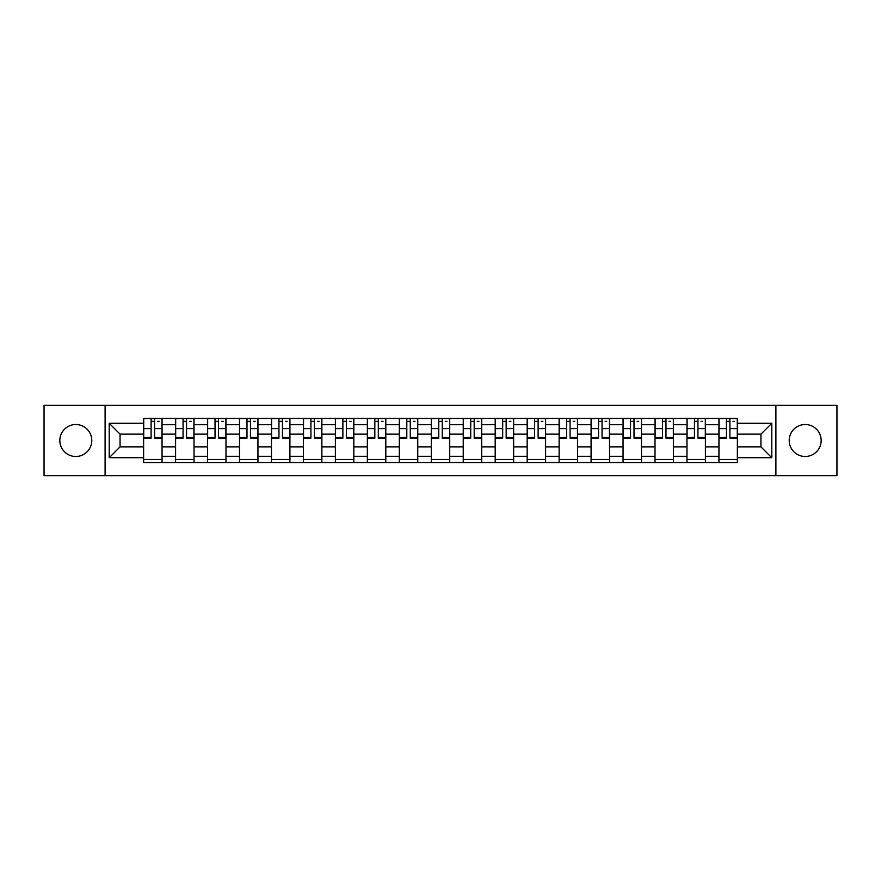 <?xml version="1.0" encoding="UTF-8"?>
<svg xmlns="http://www.w3.org/2000/svg" width="881" height="881" viewBox="0 0 881 881"><rect width="100%" height="100%" fill="white"/><g stroke="black" fill="none" stroke-linecap="round" stroke-linejoin="round"><path stroke-width="1.32" d="M805.19 424.521A15.979 15.979 0 0 0 789.211 440.5A15.979 15.979 0 0 0 805.19 456.479A15.979 15.979 0 0 0 821.169 440.5A15.979 15.979 0 0 0 805.19 424.521M75.81 424.521A15.979 15.979 0 0 0 59.831 440.5A15.979 15.979 0 0 0 75.81 456.479A15.979 15.979 0 0 0 91.789 440.5A15.979 15.979 0 0 0 75.81 424.521M775.897 475.641L836.95 475.641L836.95 405.359L44.05 405.359L44.05 475.641L775.897 475.641L775.897 405.359M175.583 462.525L175.583 424.719L162.06 424.719L162.06 462.525M162.06 424.719L162.06 418.475M175.583 424.719L175.583 418.475M194.029 418.475L194.029 462.525M207.553 462.525L207.553 418.475M225.988 418.475L225.988 462.525M239.511 462.525L239.511 418.475M257.946 418.475L257.946 462.525M271.469 462.525L271.469 418.475M289.915 418.475L289.915 462.525M303.427 462.525L303.427 418.475M321.873 418.475L321.873 462.525M335.397 462.525L335.397 418.475M353.832 418.475L353.832 462.525M367.355 462.525L367.355 418.475M385.801 418.475L385.801 462.525M399.313 462.525L399.313 418.475M417.759 418.475L417.759 462.525M431.283 462.525L431.283 418.475M449.717 418.475L449.717 462.525M463.241 462.525L463.241 418.475M481.687 418.475L481.687 462.525M495.199 462.525L495.199 418.475M513.645 418.475L513.645 462.525M527.168 462.525L527.168 418.475M545.603 418.475L545.603 462.525M559.127 462.525L559.127 418.475M577.573 418.475L577.573 462.525M591.085 462.525L591.085 418.475M609.531 418.475L609.531 462.525M623.054 462.525L623.054 418.475M641.489 418.475L641.489 462.525M655.012 462.525L655.012 418.475M673.447 418.475L673.447 462.525M686.971 462.525L686.971 418.475M705.417 418.475L705.417 462.525M718.94 462.525L718.94 418.475M718.94 446.854L705.417 446.854M686.971 446.854L673.447 446.854M655.012 446.854L641.489 446.854M623.054 446.854L609.531 446.854M591.085 446.854L577.573 446.854M559.127 446.854L545.603 446.854M527.168 446.854L513.645 446.854M495.199 446.854L481.687 446.854M463.241 446.854L449.717 446.854M431.283 446.854L417.759 446.854M399.313 446.854L385.801 446.854M367.355 446.854L353.832 446.854M335.397 446.854L321.873 446.854M303.427 446.854L289.915 446.854M271.469 446.854L257.946 446.854M239.511 446.854L225.988 446.854M207.553 446.854L194.029 446.854M175.583 446.854L162.06 446.854M718.94 434.146L705.417 434.146M686.971 434.146L673.447 434.146M655.012 434.146L641.489 434.146M623.054 434.146L609.531 434.146M591.085 434.146L577.573 434.146M559.127 434.146L545.603 434.146M527.168 434.146L513.645 434.146M495.199 434.146L481.687 434.146M463.241 434.146L449.717 434.146M431.283 434.146L417.759 434.146M399.313 434.146L385.801 434.146M367.355 434.146L353.832 434.146M335.397 434.146L321.873 434.146M303.427 434.146L289.915 434.146M271.469 434.146L257.946 434.146M239.511 434.146L225.988 434.146M207.553 434.146L194.029 434.146M175.583 434.146L162.06 434.146M120.058 446.854L143.625 446.854L143.625 434.146L120.058 434.146L120.058 446.854L109.2 457.713L109.2 423.287L143.625 423.287L143.625 434.146M737.375 434.146L737.375 446.854L760.942 446.854L760.942 434.146L737.375 434.146L737.375 418.475L143.625 418.475L143.625 423.287M737.375 423.287L771.8 423.287L771.8 457.713L737.375 457.713L737.375 446.854M143.625 446.854L143.625 462.525L737.375 462.525L737.375 457.713M143.625 457.713L109.2 457.713M105.103 475.641L105.103 405.359M162.06 459.453L143.625 459.453M151.103 421.547L154.582 421.547M194.029 459.453L175.583 459.453M183.061 421.547L186.552 421.547M225.988 459.453L207.553 459.453M215.03 421.547L218.51 421.547M257.946 459.453L239.511 459.453M246.988 421.547L250.468 421.547M289.915 459.453L271.469 459.453M278.947 421.547L282.438 421.547M321.873 459.453L303.427 459.453M310.916 421.547L314.396 421.547M353.832 459.453L335.397 459.453M342.874 421.547L346.354 421.547M385.801 459.453L367.355 459.453M374.832 421.547L378.312 421.547M417.759 459.453L399.313 459.453M406.802 421.547L410.282 421.547M449.717 459.453L431.283 459.453M438.76 421.547L442.24 421.547M481.687 459.453L463.241 459.453M470.718 421.547L474.198 421.547M513.645 459.453L495.199 459.453M502.688 421.547L506.168 421.547M545.603 459.453L527.168 459.453M534.646 421.547L538.126 421.547M577.573 459.453L559.127 459.453M566.604 421.547L570.084 421.547M609.531 459.453L591.085 459.453M598.562 421.547L602.053 421.547M641.489 459.453L623.054 459.453M630.532 421.547L634.012 421.547M673.447 459.453L655.012 459.453M662.49 421.547L665.97 421.547M705.417 459.453L686.971 459.453M694.448 421.547L697.939 421.547M737.375 459.453L718.94 459.453M726.418 421.547L729.897 421.547M109.2 423.287L120.058 434.146M760.942 446.854L771.8 457.713M760.942 434.146L771.8 423.287M154.582 438.143L154.582 418.684L161.961 418.684L161.961 438.143L154.582 438.143M151.103 421.338L154.582 421.338M157.655 421.338L159.296 421.338M148.03 418.684L143.724 418.684L143.724 438.143L151.103 438.143L151.103 418.684L157.655 418.684M186.552 438.143L186.552 418.684L193.919 418.684L193.919 438.143L186.552 438.143M183.061 421.338L186.552 421.338M189.624 421.338L191.254 421.338M179.988 418.684L175.682 418.684L175.682 438.143L183.061 438.143L183.061 418.684L189.624 418.684M218.51 438.143L218.51 418.684L225.888 418.684L225.888 438.143L218.51 438.143M215.03 421.338L218.51 421.338M221.583 421.338L223.223 421.338M211.958 418.684L207.652 418.684L207.652 438.143L215.03 438.143L215.03 418.684L221.583 418.684M250.468 438.143L250.468 418.684L257.847 418.684L257.847 438.143L250.468 438.143M246.988 421.338L250.468 421.338M253.541 421.338L255.182 421.338M243.916 418.684L239.61 418.684L239.61 438.143L246.988 438.143L246.988 418.684L253.541 418.684M282.438 438.143L282.438 418.684L289.805 418.684L289.805 438.143L282.438 438.143M278.947 421.338L282.438 421.338M285.51 421.338L287.14 421.338M275.874 418.684L271.568 418.684L271.568 438.143L278.947 438.143L278.947 418.684L285.51 418.684M314.396 438.143L314.396 418.684L321.774 418.684L321.774 438.143L314.396 438.143M310.916 421.338L314.396 421.338M317.468 421.338L319.109 421.338M307.832 418.684L303.538 418.684L303.538 438.143L310.916 438.143L310.916 418.684L317.468 418.684M346.354 438.143L346.354 418.684L353.733 418.684L353.733 438.143L346.354 438.143M342.874 421.338L346.354 421.338M349.427 421.338L351.067 421.338M339.802 418.684L335.496 418.684L335.496 438.143L342.874 438.143L342.874 418.684L349.427 418.684M378.312 438.143L378.312 418.684L385.691 418.684L385.691 438.143L378.312 438.143M374.832 421.338L378.312 421.338M381.396 421.338L383.026 421.338M371.76 418.684L367.454 418.684L367.454 438.143L374.832 438.143L374.832 418.684L381.396 418.684M410.282 438.143L410.282 418.684L417.66 418.684L417.66 438.143L410.282 438.143M406.802 421.338L410.282 421.338M413.354 421.338L414.995 421.338M403.718 418.684L399.423 418.684L399.423 438.143L406.802 438.143L406.802 418.684L413.354 418.684M442.24 438.143L442.24 418.684L449.618 418.684L449.618 438.143L442.24 438.143M438.76 421.338L442.24 421.338M445.312 421.338L446.953 421.338M435.688 418.684L431.382 418.684L431.382 438.143L438.76 438.143L438.76 418.684L445.312 418.684M474.198 438.143L474.198 418.684L481.577 418.684L481.577 438.143L474.198 438.143M470.718 421.338L474.198 421.338M477.282 421.338L478.912 421.338M467.646 418.684L463.34 418.684L463.34 438.143L470.718 438.143L470.718 418.684L477.282 418.684M506.168 438.143L506.168 418.684L513.546 418.684L513.546 438.143L506.168 438.143M502.688 421.338L506.168 421.338M509.24 421.338L510.881 421.338M499.604 418.684L495.309 418.684L495.309 438.143L502.688 438.143L502.688 418.684L509.24 418.684M538.126 438.143L538.126 418.684L545.504 418.684L545.504 438.143L538.126 438.143M534.646 421.338L538.126 421.338M541.198 421.338L542.839 421.338M531.573 418.684L527.267 418.684L527.267 438.143L534.646 438.143L534.646 418.684L541.198 418.684M570.084 438.143L570.084 418.684L577.462 418.684L577.462 438.143L570.084 438.143M566.604 421.338L570.084 421.338M573.168 421.338L574.797 421.338M563.532 418.684L559.226 418.684L559.226 438.143L566.604 438.143L566.604 418.684L573.168 418.684M602.053 438.143L602.053 418.684L609.432 418.684L609.432 438.143L602.053 438.143M598.562 421.338L602.053 421.338M605.126 421.338L606.767 421.338M595.49 418.684L591.195 418.684L591.195 438.143L598.562 438.143L598.562 418.684L605.126 418.684M634.012 438.143L634.012 418.684L641.39 418.684L641.39 438.143L634.012 438.143M630.532 421.338L634.012 421.338M637.084 421.338L638.725 421.338M627.459 418.684L623.153 418.684L623.153 438.143L630.532 438.143L630.532 418.684L637.084 418.684M665.97 438.143L665.97 418.684L673.348 418.684L673.348 438.143L665.97 438.143M662.49 421.338L665.97 421.338M669.042 421.338L670.683 421.338M659.417 418.684L655.112 418.684L655.112 438.143L662.49 438.143L662.49 418.684L669.042 418.684M697.939 438.143L697.939 418.684L705.318 418.684L705.318 438.143L697.939 438.143M694.448 421.338L697.939 421.338M701.012 421.338L702.653 421.338M691.376 418.684L687.081 418.684L687.081 438.143L694.448 438.143L694.448 418.684L701.012 418.684M729.897 438.143L729.897 418.684L737.276 418.684L737.276 438.143L729.897 438.143M726.418 421.338L729.897 421.338M732.97 421.338L734.611 421.338M723.345 418.684L719.039 418.684L719.039 438.143L726.418 438.143L726.418 418.684L732.97 418.684M686.971 424.719L673.447 424.719M655.012 424.719L641.489 424.719M623.054 424.719L609.531 424.719M591.085 424.719L577.573 424.719M559.127 424.719L545.603 424.719M527.168 424.719L513.645 424.719M495.199 424.719L481.687 424.719M463.241 424.719L449.717 424.719M431.283 424.719L417.759 424.719M399.313 424.719L385.801 424.719M367.355 424.719L353.832 424.719M335.397 424.719L321.873 424.719M303.427 424.719L289.915 424.719M271.469 424.719L257.946 424.719M239.511 424.719L225.988 424.719M207.553 424.719L194.029 424.719M718.94 424.719L705.417 424.719M686.971 456.281L673.447 456.281M655.012 456.281L641.489 456.281M623.054 456.281L609.531 456.281M591.085 456.281L577.573 456.281M559.127 456.281L545.603 456.281M527.168 456.281L513.645 456.281M495.199 456.281L481.687 456.281M463.241 456.281L449.717 456.281M431.283 456.281L417.759 456.281M399.313 456.281L385.801 456.281M367.355 456.281L353.832 456.281M335.397 456.281L321.873 456.281M303.427 456.281L289.915 456.281M271.469 456.281L257.946 456.281M239.511 456.281L225.988 456.281M207.553 456.281L194.029 456.281M175.583 456.281L162.06 456.281M718.94 456.281L705.417 456.281M154.582 437.439L161.961 437.439M154.582 428.629L161.961 428.629M143.724 437.439L151.103 437.439M143.724 428.629L151.103 428.629M186.552 437.439L193.919 437.439M186.552 428.629L193.919 428.629M175.682 437.439L183.061 437.439M175.682 428.629L183.061 428.629M218.51 437.439L225.888 437.439M218.51 428.629L225.888 428.629M207.652 437.439L215.03 437.439M207.652 428.629L215.03 428.629M250.468 437.439L257.847 437.439M250.468 428.629L257.847 428.629M239.61 437.439L246.988 437.439M239.61 428.629L246.988 428.629M282.438 437.439L289.805 437.439M282.438 428.629L289.805 428.629M271.568 437.439L278.947 437.439M271.568 428.629L278.947 428.629M314.396 437.439L321.774 437.439M314.396 428.629L321.774 428.629M303.538 437.439L310.916 437.439M303.538 428.629L310.916 428.629M346.354 437.439L353.733 437.439M346.354 428.629L353.733 428.629M335.496 437.439L342.874 437.439M335.496 428.629L342.874 428.629M378.312 437.439L385.691 437.439M378.312 428.629L385.691 428.629M367.454 437.439L374.832 437.439M367.454 428.629L374.832 428.629M410.282 437.439L417.66 437.439M410.282 428.629L417.66 428.629M399.423 437.439L406.802 437.439M399.423 428.629L406.802 428.629M442.24 437.439L449.618 437.439M442.24 428.629L449.618 428.629M431.382 437.439L438.76 437.439M431.382 428.629L438.76 428.629M474.198 437.439L481.577 437.439M474.198 428.629L481.577 428.629M463.34 437.439L470.718 437.439M463.34 428.629L470.718 428.629M506.168 437.439L513.546 437.439M506.168 428.629L513.546 428.629M495.309 437.439L502.688 437.439M495.309 428.629L502.688 428.629M538.126 437.439L545.504 437.439M538.126 428.629L545.504 428.629M527.267 437.439L534.646 437.439M527.267 428.629L534.646 428.629M570.084 437.439L577.462 437.439M570.084 428.629L577.462 428.629M559.226 437.439L566.604 437.439M559.226 428.629L566.604 428.629M602.053 437.439L609.432 437.439M602.053 428.629L609.432 428.629M591.195 437.439L598.562 437.439M591.195 428.629L598.562 428.629M634.012 437.439L641.39 437.439M634.012 428.629L641.39 428.629M623.153 437.439L630.532 437.439M623.153 428.629L630.532 428.629M665.97 437.439L673.348 437.439M665.97 428.629L673.348 428.629M655.112 437.439L662.49 437.439M655.112 428.629L662.49 428.629M697.939 437.439L705.318 437.439M697.939 428.629L705.318 428.629M687.081 437.439L694.448 437.439M687.081 428.629L694.448 428.629M729.897 437.439L737.276 437.439M729.897 428.629L737.276 428.629M719.039 437.439L726.418 437.439M719.039 428.629L726.418 428.629"/></g></svg>
